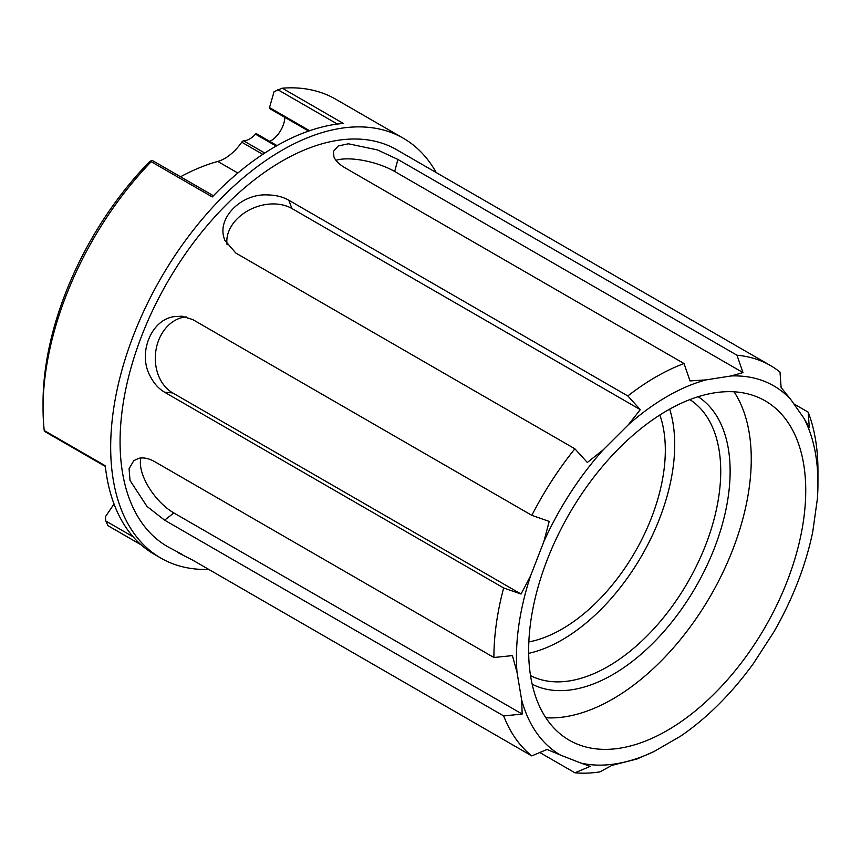 <?xml version="1.0" encoding="UTF-8"?>
<svg xmlns="http://www.w3.org/2000/svg" width="861" height="861" viewBox="0 0 861 861"><rect width="100%" height="100%" fill="white"/><g stroke="black" fill="none" stroke-linecap="round" stroke-linejoin="round"><path stroke-width="1.29" d="M698.12 396.717A166.044 95.862 -60 0 1 720.528 530.516A166.044 95.862 -60 0 1 612.72 674.637A166.044 95.862 -60 0 1 532.152 684.194M530.516 675.594A159.403 92.03 120 0 0 608.027 666.5A159.403 92.03 120 0 0 711.563 528.008A159.403 92.03 120 0 0 689.865 399.612M262.777 154.345L241.726 142.183A39.854 23.01 -60 0 1 224.85 158.402A39.854 23.01 -60 0 1 217.768 161.448A239.1 138.04 120 0 0 180.53 176.774M284.894 117.376A19.921 11.505 -60 0 1 270.828 140.827A19.921 11.505 -60 0 1 269.751 141.398M276.155 146.079L255.48 134.155A19.921 11.505 -60 0 1 249.69 138.933A19.921 11.505 -60 0 1 243.652 140.849L264.768 153.043M669.675 409.136A159.403 92.03 -60 0 1 561.996 639.927A159.403 92.03 -60 0 1 528.676 653.348M667.2 730.494A195.931 113.125 120 0 0 795.198 557.831A195.931 113.125 120 0 0 765.16 400.839A195.931 113.125 120 0 0 667.2 410.536A195.931 113.125 120 0 0 539.201 583.188A195.931 113.125 120 0 0 569.229 740.191A195.931 113.125 120 0 0 667.2 730.494M545.852 717.773A195.931 113.125 120 0 0 612.72 699.035A195.931 113.125 120 0 0 734.056 391.798M436.236 172.587A242.425 139.966 120 0 0 403.303 138.234A242.425 139.966 120 0 0 282.096 150.244A242.425 139.966 120 0 0 123.726 363.869A242.425 139.966 120 0 0 160.889 558.122A242.425 139.966 120 0 0 208.782 569.422M151.202 161.696A242.425 139.966 120 0 0 43.05 408.103L43.05 402.679A235.774 136.124 -60 0 1 149.394 161.825L151.439 160.598L151.202 161.696L212.258 196.943A242.425 139.966 -60 0 1 275.52 146.445A242.425 139.966 -60 0 1 343.335 123.446L282.279 88.188L274.067 91.675L269.504 107.571L309.605 130.721M43.05 408.103A242.425 139.966 120 0 0 44.223 430.511L44.438 430.392M160.889 558.122L154.313 554.323A242.425 139.966 -60 0 1 105.268 465.758L44.223 430.511M528.848 641.919A146.112 84.356 120 0 0 561.996 629.079A146.112 84.356 120 0 0 659.86 415.002M627.83 395.974L640.283 409.642L291.965 208.545L288.758 200.204L627.83 395.974A229.134 132.293 -60 0 1 655.921 376.914A229.134 132.293 -60 0 1 684.021 363.536L344.938 167.766C339.148 164.343 335.467 160.684 333.907 156.788L333.444 151.364L338.255 145.95L348.436 143.798L377.538 149.943L397.9 159.446L736.973 355.216A229.134 132.293 -60 0 1 770.498 365.57A229.134 132.293 -60 0 1 780.012 372.07L781.121 387.525L790.581 399.256L803.905 418.22A213.194 123.091 -60 0 1 817.95 483.473A213.194 123.091 -60 0 1 817.39 498.745L812.762 531.743A213.194 123.091 -60 0 1 773.931 631.823L753.504 663.4A213.194 123.091 -60 0 1 680.524 736.209L653.865 751.599A213.194 123.091 -60 0 1 580.884 763.072L560.457 755.065A213.194 123.091 -60 0 1 521.626 699.821L516.998 672.183A213.194 123.091 -60 0 1 530.484 576.074L543.818 541.72A213.194 123.091 -60 0 1 603.313 449.722L628.369 424.731A213.194 123.091 -60 0 1 706.031 379.895L731.086 375.956A213.194 123.091 -60 0 1 790.581 399.256M770.498 365.57L396.663 149.739A229.134 132.293 120 0 0 282.096 161.082A229.134 132.293 120 0 0 132.4 363.008A229.134 132.293 120 0 0 167.529 546.617L182.736 554.71M288.758 200.204C282.86 196.846 275.897 195.092 267.857 194.93C241.543 193.23 216.907 217.844 224.215 238.454L224.872 240.37L235.796 253.037L574.879 448.796A229.134 132.293 -60 0 0 531.84 515.352L192.756 319.582L181.962 316.181L173.621 316.697C150.643 320.26 137.545 354.097 150.406 376.537C154.001 383.543 158.725 388.763 164.58 392.207L503.653 587.977A229.134 132.293 -60 0 0 493.902 657.503L154.819 461.733C148.964 458.429 143.669 457.277 138.933 458.278L133.789 460.635L129.096 468.696L130.011 480.438L146.994 506.419L164.612 520.173L503.685 715.932A229.134 132.293 -60 0 0 531.775 755.904L192.703 560.134L177.893 552.601M793.799 403.841L808.188 412.15A229.134 132.293 -60 0 1 817.95 470.407L817.95 483.473M653.865 751.599L636.989 759.004L611.827 765.397L599.902 771.897A229.134 132.293 -60 0 1 574.954 772.812L539.804 752.514M531.775 755.904L547.058 749.447L560.457 755.065M580.884 763.072L590.226 766.344L574.954 772.812M493.902 657.503L512.392 655.608L516.998 672.183M140.935 457.977A39.854 18.662 -128 0 0 173.857 512.952L522.175 714.049L503.685 715.932M521.626 699.821L522.175 714.049M531.84 515.352L549.21 521.411L543.818 541.72M186.202 316.913A39.854 31.426 -84.9 0 0 156.078 349.512A39.854 31.426 -84.9 0 0 172.717 392.939L521.034 594.036L503.653 587.977M530.484 576.074L521.034 594.036M640.283 409.642L628.369 424.731M291.965 208.545A39.854 29.489 -21.1 0 0 248.043 210.654A39.854 29.489 -21.1 0 0 227.1 244.782M603.313 449.722L587.331 462.475L574.879 448.796M736.973 355.216L743 372.598L731.086 375.956M335.962 160.318A39.854 13.754 14.9 0 1 394.682 171.49L743 372.598M706.031 379.895L690.048 380.917L684.021 363.536M808.188 412.15L809.297 427.605L803.905 418.22M403.303 138.234L335.672 99.187A242.425 139.966 120 0 0 282.279 88.188M241.726 142.183A2.658 1.539 -60 0 1 243.652 140.849M255.48 134.155A1.324 0.764 -60 0 1 256.535 133.767L277.016 145.595M308.604 131.066L269.708 108.615A1.324 0.764 -60 0 1 269.504 107.571M114.029 503.986L105.376 516.794L105.828 521.023L107.959 525.694L141.139 544.852M151.439 160.598L152.096 160.361M237.84 173.039L217.768 161.448M141.075 544.798L108.131 525.77M164.612 520.173L173.857 512.952M164.58 392.207L172.717 392.939M394.682 171.49L397.9 159.446M337.372 124.07L277.866 89.716M105.828 521.023L133.111 536.78M213.41 195.759L152.106 160.372M105.354 466.468L44.352 431.253"/></g></svg>
